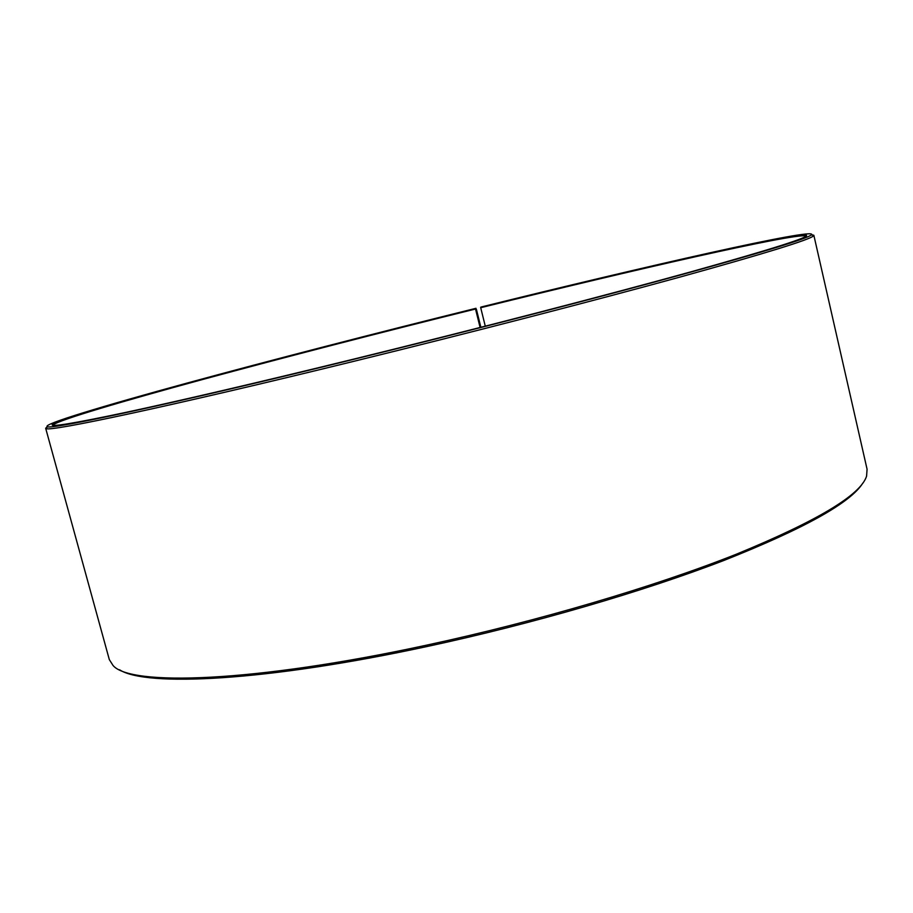 <?xml version="1.0" encoding="UTF-8"?>
<svg xmlns="http://www.w3.org/2000/svg" width="913" height="913" viewBox="0 0 913 913"><rect width="100%" height="100%" fill="white"/><g stroke="black" fill="none" stroke-linecap="round" stroke-linejoin="round"><path stroke-width="1.37" d="M805.962 236.159L805.46 235.851C791.468 233.762 634.044 269.757 480.706 307.715L485.282 326.181M480.866 327.311L476.426 309.381L475.468 308.514C376.989 332.937 285.507 356.561 201.008 379.409C120.95 401.149 58.854 419.444 52.566 424.34C48.72 427.501 72.561 423.643 124.065 412.767C176.688 401.515 260.091 382.102 355.225 358.741C476.107 329.057 606.3 295.276 690.433 271.971C773.722 248.667 812.228 236.376 805.928 235.109C791.845 233.112 634.181 269.221 480.66 307.225L480.706 307.715M475.993 308.297C374.981 333.336 270.499 360.315 186.138 383.323C103.089 406.023 41.53 424.534 47.35 426.702C50.843 429.829 170.446 404.391 353.913 359.288C469.134 330.997 593.347 298.882 678.485 275.532C763.439 252.045 807.811 238.441 811.634 234.721C816.895 227.269 645.4 266.322 481.242 306.996L480.66 307.225M46.221 428.596L47.35 426.702L45.661 428.231L46.221 428.596C49.61 431.917 169.647 406.559 354.016 361.274C469.784 332.868 594.614 300.56 680.082 277.05C765.345 253.392 809.82 239.663 813.529 235.862L813.848 235.269L811.668 234.744M45.661 428.231L109.309 659.574L112.995 665.417C129.966 686.245 253.175 682.684 426.691 645.137C537.221 621.388 654.416 586.682 735.821 554.419C817.146 521.061 860.742 494.96 866.585 476.13L867.076 469.236L813.848 235.269M119.58 669.777C145.601 687.021 265.797 681.383 427.421 646.438C532.279 623.91 643.437 591.441 723.701 560.536C804.239 528.57 850.619 502.755 862.842 483.08M475.468 308.514L475.525 309.005C377.172 333.382 285.803 356.994 201.442 379.819C121.509 401.56 59.55 419.854 53.331 424.773L53.022 425.287M475.525 309.005L480.112 327.505M805.46 235.851L805.928 235.109M811.634 234.721L813.529 235.862M53.331 424.773L52.566 424.34"/></g></svg>
